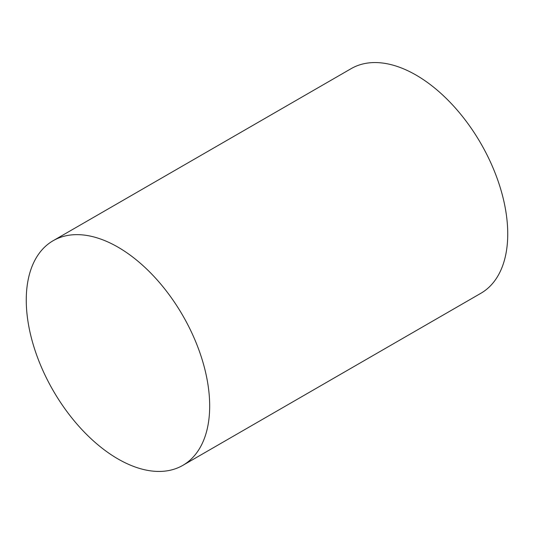 <?xml version="1.0" encoding="UTF-8"?>
<svg xmlns="http://www.w3.org/2000/svg" width="534" height="534" viewBox="0 0 534 534"><rect width="100%" height="100%" fill="white"/><g stroke="black" fill="none" stroke-linecap="round" stroke-linejoin="round"><path stroke-width="0.8" d="M117.967 247.142A129.702 74.88 60 0 1 202.7 361.438A129.702 74.88 60 0 1 182.822 465.368A129.702 74.88 60 0 1 117.967 458.94A129.702 74.88 60 0 1 33.241 344.65A129.702 74.88 60 0 1 53.12 240.721A129.702 74.88 60 0 1 117.967 247.142M53.12 240.721L351.178 68.632A129.702 74.88 60 0 1 416.033 75.06A129.702 74.88 60 0 1 500.759 189.35A129.702 74.88 60 0 1 480.88 293.279L182.822 465.368"/></g></svg>
